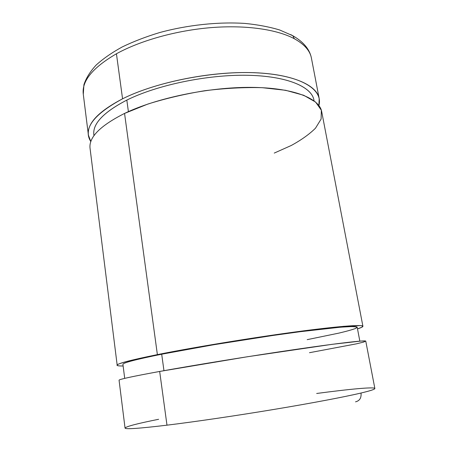 <?xml version="1.0" encoding="UTF-8"?>
<svg xmlns="http://www.w3.org/2000/svg" width="458" height="458" viewBox="0 0 458 458"><rect width="100%" height="100%" fill="white"/><g stroke="black" fill="none" stroke-linecap="round" stroke-linejoin="round"><path stroke-width="0.69" d="M316.678 393.474C349.408 389.123 374.409 386.724 374.862 388.493C375.096 389.254 370.482 390.766 361.019 393.027C361.494 397.905 359.662 400.842 355.522 401.838C359.662 400.842 361.494 397.905 361.019 393.027C370.482 390.766 375.096 389.254 374.862 388.493L365.77 341.147C365.879 340.048 340.718 342.853 296.423 349.305C252.249 355.746 195.034 365.02 159.67 371.449L166.981 425.173C194.953 421.755 235.967 415.744 274.153 409.4C312.35 403.051 344.674 396.897 361.019 393.027C344.674 396.897 312.35 403.051 274.153 409.4C235.967 415.744 194.953 421.755 166.981 425.173L159.67 371.449L247.486 356.736L332.09 344.33L361.242 341.033L365.661 341.044L363.778 342.04L356.324 343.861L309.482 352.706M359.833 341.136L357.2 327.281C357.137 325.432 333.023 327.23 291.099 332.909C249.278 338.577 195.285 347.485 161.697 354.211L163.958 370.677L161.697 354.211L213.686 344.748L273.134 335.433L300.305 331.684L340.649 327.172L351.899 326.554L356.885 326.978L355.946 328.312C352.637 329.594 346.975 331.191 338.966 333.098L307.181 339.659M362.913 326.285L321.699 111.655C319.421 98.31 293.338 87.65 251.058 87.375C208.882 87.072 156.247 98.086 124.553 113.424L157.38 354.624C192.503 347.576 249.41 338.17 293.464 332.205C337.626 326.216 362.862 324.35 362.913 326.285C362.959 326.88 361.15 327.733 357.498 328.855L361.803 327.275C363.171 326.428 362.684 325.867 360.337 325.586L343.844 326.314L312.373 329.737C267.392 335.296 197.976 346.454 157.38 354.624L124.553 113.424L147.837 104.063C165.71 98.453 184.746 93.999 204.949 90.695C225.153 88.222 244.229 87.215 262.165 87.678L285.626 90.289L303.688 95.264L315.648 102.105L321.35 110.235L321.092 119.097L315.488 128.194C309.385 134.228 301.312 139.993 291.259 145.484L274.25 153.081M314.074 100.846L313.919 100.021C311.623 86.659 286.691 75.873 246.644 75.267C206.69 74.631 156.951 85.102 126.82 100.09L128.4 111.638L126.82 100.09C157.254 84.942 207.697 74.436 247.83 75.284C288.059 76.097 312.533 87.243 314.045 100.823M88.4 135.104C86.917 123.637 98.304 111.534 122.561 98.808C93.295 114.626 82.721 128.904 90.833 141.642L88.4 135.104L83.287 94.233C81.61 81.14 92.659 67.652 116.435 53.769C92.659 67.652 81.61 81.14 83.287 94.233L83.923 84.673C86.098 78.095 90.174 71.562 96.14 65.07C103.153 58.693 111.855 52.647 122.257 46.934C133.524 41.495 145.97 36.709 159.596 32.575C187.522 24.961 218.46 21.681 245.07 23.438C257.946 24.721 269.499 26.907 279.735 30.005L292.817 35.741L294.357 38.747L292.817 35.741L290.675 34.59L292.817 35.741C303.517 41.913 309.717 49.367 311.417 58.103C310.072 50.758 304.387 44.306 294.357 38.747C277.113 29.478 246.141 24.835 211.287 27.606C176.445 30.417 140.337 40.579 116.435 53.769L122.561 98.808C154.06 83.007 206.432 71.906 248.494 72.564C290.653 73.194 316.776 84.558 319.186 98.55L318.888 105.523C323.365 89.883 301.839 75.421 258.449 72.902C215.208 70.32 156.659 81.633 122.561 98.808L116.435 53.769C140.337 40.579 176.445 30.417 211.287 27.606C246.141 24.835 277.113 29.478 294.357 38.747C304.387 44.306 310.072 50.758 311.417 58.103L319.186 98.55M93.993 135.677C91.898 124.473 102.844 112.611 126.82 100.09C103.439 112.256 92.459 123.855 93.867 134.875M123.133 365.976C119.309 366.039 117.328 365.782 117.185 365.209C116.893 363.663 130.295 360.137 157.38 354.624C119.962 362.387 108.546 366.171 123.133 365.976M124.553 113.424C100.136 125.773 88.64 137.411 90.054 148.34L117.185 365.209M161.697 354.211C135.608 359.507 122.687 362.896 122.927 364.385L124.702 378.377M159.67 371.449C132.391 376.447 118.857 379.373 119.063 380.22L125.045 428.058C125.108 429.461 139.089 428.499 166.981 425.173C139.089 428.499 125.108 429.461 125.045 428.058C126.07 426.501 137.257 423.576 158.617 419.288"/></g></svg>
